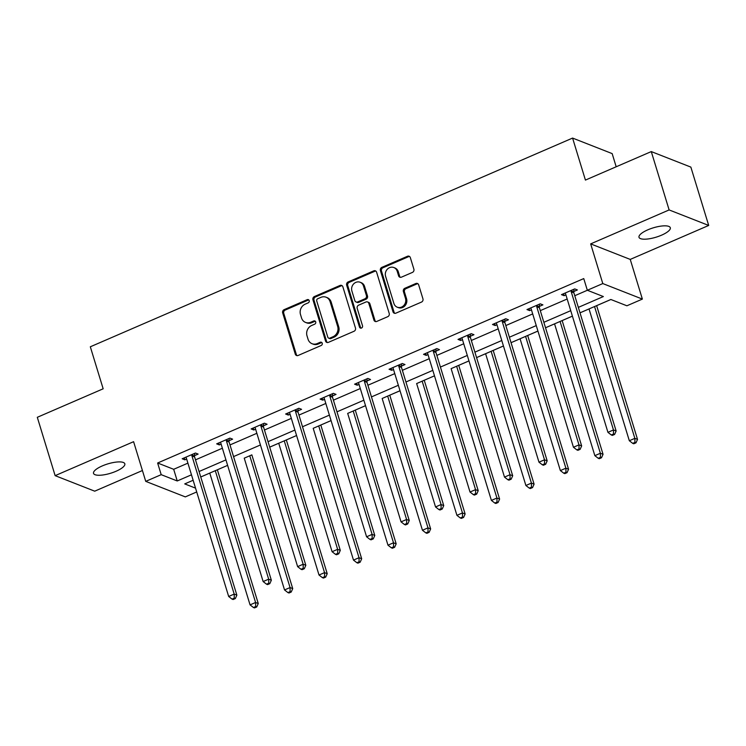<?xml version="1.0" encoding="UTF-8"?>
<svg xmlns="http://www.w3.org/2000/svg" width="746" height="746" viewBox="0 0 746 746"><rect width="100%" height="100%" fill="white"/><g stroke="black" fill="none" stroke-linecap="round" stroke-linejoin="round"><path stroke-width="1.12" d="M309.198 300.61A1.753 1.567 -68.6 0 0 307.193 299.668L284.142 309.646A2.508 2.238 -68.6 0 0 282.669 312.872L295.276 354.108A2.508 2.238 -68.6 0 0 298.148 355.46L321.2 345.482A1.753 1.567 -68.6 0 0 321.349 342.246A1.753 1.567 -68.6 0 0 320.22 342.274L317.236 343.57A8.029 7.171 -68.6 0 1 312.061 343.71A8.029 7.171 -68.6 0 1 308.051 339.243L306.998 335.803A8.029 7.171 -68.6 0 1 311.697 325.47L314.681 324.174A1.753 1.567 -68.6 0 0 314.831 320.939A1.753 1.567 -68.6 0 0 313.702 320.966L310.718 322.263A8.029 7.171 -68.6 0 1 305.543 322.412A8.029 7.171 -68.6 0 1 301.533 317.936L300.489 314.495A8.029 7.171 -68.6 0 1 305.189 304.163L308.173 302.876A1.753 1.567 -68.6 0 0 309.198 300.61M308.807 299.957A1.753 1.567 -68.6 0 0 308.257 300.088L285.205 310.066A2.508 2.238 -68.6 0 0 283.741 313.292L296.349 354.527A2.508 2.238 -68.6 0 0 297.095 355.637M321.834 342.563A1.753 1.567 -68.6 0 0 321.284 342.694L318.3 343.99L317.236 343.57M315.325 321.265A1.753 1.567 -68.6 0 0 314.775 321.386L311.791 322.682L310.718 322.263M647.808 229.833A16.365 4.886 163 0 0 639.005 237.303A16.365 4.886 163 0 0 661.497 235.204A16.365 4.886 163 0 0 670.309 227.735A16.365 4.886 163 0 0 647.808 229.833M102.342 465.896A16.365 4.886 163 0 0 93.53 473.365A16.365 4.886 163 0 0 116.031 471.267A16.365 4.886 163 0 0 124.834 463.798A16.365 4.886 163 0 0 102.342 465.896M412.407 272.421A2.508 2.238 -68.6 0 0 413.881 269.185L410.337 257.622A2.508 2.238 -68.6 0 0 407.475 256.27L381.868 267.348A2.508 2.238 -68.6 0 0 380.404 270.574L393.011 311.809A2.508 2.238 -68.6 0 0 395.884 313.161L421.481 302.083A2.508 2.238 -68.6 0 0 422.945 298.857L418.674 284.879A2.508 2.238 -68.6 0 0 415.802 283.527L404.854 288.273A2.508 2.238 -68.6 0 0 403.381 291.5L405.498 298.428A6.714 5.996 -68.6 0 1 403.782 305.496A6.714 5.996 -68.6 0 1 397.245 307.193A6.714 5.996 -68.6 0 1 393.897 303.454L385.598 276.309A6.714 5.996 -68.6 0 1 387.314 269.231A6.714 5.996 -68.6 0 1 393.851 267.544A6.714 5.996 -68.6 0 1 397.198 271.283L398.588 275.806A2.508 2.238 -68.6 0 0 401.451 277.158L412.407 272.421M651.286 151.587L690.861 167.104L708.7 225.451L669.125 209.934L651.286 151.587L585.423 180.084L572.583 138.075L90.322 346.787L103.162 388.797L37.3 417.303L55.139 475.65L133.599 441.688L145.731 481.366L161.201 474.67L157.63 463.005L583.754 278.584L587.326 290.259L602.796 283.564L642.371 299.09L626.901 305.785L610.853 299.491L580.006 312.835L589.032 308.956L629.326 440.737L634.846 438.34L594.553 306.541M669.125 209.934L590.664 243.886L602.796 283.564M342.871 286.818A2.508 2.238 -68.6 0 0 339.999 285.466L314.402 296.544A2.508 2.238 -68.6 0 0 312.938 299.771L325.536 341.006A2.508 2.238 -68.6 0 0 328.408 342.358L354.005 331.28A2.508 2.238 -68.6 0 0 355.478 328.053L342.871 286.818M348.14 281.941L373.737 270.863A2.508 2.238 -68.6 0 1 376.609 272.215L389.216 313.451A2.508 2.238 -68.6 0 1 387.743 316.686L376.786 321.423A2.508 2.238 -68.6 0 1 373.923 320.071L368.804 303.352A2.508 2.238 -68.6 0 0 365.932 301.999L358.667 305.142A2.508 2.238 -68.6 0 0 357.203 308.368L362.519 325.778A1.753 1.567 -68.6 0 1 360.365 328.072A1.753 1.567 -68.6 0 1 359.488 327.093L346.666 285.177A2.508 2.238 -68.6 0 1 348.14 281.941L349.203 282.361L374.809 271.283L373.737 270.863M55.139 475.65L94.714 491.176L142.411 470.53M616.187 166.778L612.158 153.601L572.583 138.075M157.63 463.005L173.678 469.299L187.899 463.145M195.499 459.853L222.383 448.215M229.982 444.933L256.857 433.295M264.457 430.004L291.332 418.375M298.941 415.084L325.815 403.455M333.415 400.164L360.29 388.535M367.899 385.244L394.774 373.615M402.374 370.324L429.248 358.686M436.858 355.404L463.732 343.766M471.332 340.474L498.207 328.846M505.816 325.554L532.691 313.926M540.29 310.634L567.165 299.006M574.774 295.714L587.354 290.269M194.538 455.629L198.119 454.081L195.443 453.036L182.183 458.771L184.859 459.825L186.649 459.051M229.022 440.709L232.603 439.161L229.927 438.116L216.666 443.851L219.333 444.905L221.124 444.131M263.497 425.789L267.077 424.241L264.401 423.196L251.141 428.931L253.817 429.985L255.608 429.211M297.98 410.869L301.561 409.321L298.885 408.267L285.625 414.011L288.292 415.056L290.082 414.282M332.455 395.949L336.036 394.401L333.359 393.347L320.099 399.091L322.776 400.136L324.566 399.362M366.939 381.029L370.51 379.481L367.843 378.427L354.583 384.171L357.25 385.216L359.04 384.442M401.413 366.109L404.994 364.552L402.318 363.507L389.058 369.242L391.734 370.296L393.524 369.522M435.897 351.18L439.469 349.632L436.802 348.587L423.541 354.322L426.208 355.376L427.999 354.602M470.372 336.26L473.952 334.712L471.276 333.667L458.016 339.402L460.692 340.456L462.483 339.682M504.855 321.34L508.427 319.792L505.76 318.738L492.491 324.482L495.167 325.526L496.957 324.752M539.33 306.42L542.911 304.872L540.235 303.818L526.974 309.562L529.651 310.606L531.441 309.832M573.814 291.5L577.385 289.952L574.718 288.898L561.449 294.642L564.125 295.686L565.916 294.912M200.749 476.992L209.766 473.095M209.757 473.067L250.059 604.875L255.58 602.479L258.256 603.533L217.366 469.784L227.623 465.364L200.739 476.974M251.85 454.883L244.25 458.165M269.707 447.152L278.724 443.245M278.715 443.227L319.018 575.026L324.538 572.639L327.214 573.683L286.324 439.935L296.582 435.524L269.698 447.134M331.047 420.576L313.199 428.325M320.808 425.034L331.056 420.604M365.531 405.656L347.683 413.405M347.673 413.387L387.976 545.186L393.496 542.799L396.173 543.843L355.282 410.095L365.54 405.675M400.005 390.736L382.157 398.485M389.766 395.194L400.015 390.755M434.489 375.816L416.641 383.565M416.632 383.537L456.925 515.346L462.455 512.95L465.131 514.003L424.241 380.255L434.489 375.835M468.964 360.896L451.116 368.645M458.725 365.353L468.973 360.915M503.447 345.976L476.573 357.604L485.599 353.716L525.883 485.497L531.413 483.11L491.12 351.31M493.199 350.424L503.447 345.995M537.922 331.047L511.047 342.684L520.074 338.796L560.367 470.577L565.888 468.19L525.594 336.39M527.683 335.504L537.931 331.075M572.406 316.127L545.531 327.764L554.558 323.876L594.842 455.657L600.371 453.27L560.078 321.461M562.158 320.584L572.406 316.145M596.641 305.664L610.881 299.5M590.664 243.886L630.239 259.412L708.7 225.451M630.239 259.412L642.371 299.09M196.711 491.959L185.306 496.892L145.731 481.366M578.337 307.38L603.365 296.554L587.326 290.259M161.201 474.67L177.24 480.965L191.47 474.81M199.07 471.519L225.945 459.89M233.554 456.599L260.429 444.97M268.028 441.679L294.903 430.05M302.503 426.759L329.387 415.121M336.987 411.829L363.861 400.201M371.461 396.909L398.336 385.281M405.945 381.989L432.82 370.361M440.42 367.069L467.294 355.441M474.904 352.149L501.778 340.521M509.378 337.229L536.253 325.592M543.862 322.3L570.737 310.672M193.139 480.265L184.728 483.902L195.545 488.145M173.678 469.299L177.24 480.965M184.859 459.825L184.262 457.876M219.333 444.905L218.746 442.956M253.817 429.985L253.22 428.036M288.292 415.056L287.704 413.107M322.776 400.136L322.179 398.187M357.25 385.216L356.653 383.267M391.734 370.296L391.137 368.347M426.208 355.376L425.612 353.427M460.692 340.456L460.095 338.507M495.167 325.526L494.57 323.577M529.651 310.606L529.054 308.657M564.125 295.686L563.528 293.738M305.543 322.412L306.615 322.832A8.029 7.171 -68.6 0 0 311.791 322.682M312.061 343.71L313.124 344.13A8.029 7.171 -68.6 0 0 318.3 343.99M342.125 285.709A2.508 2.238 -68.6 0 0 341.071 285.886L315.474 296.964A2.508 2.238 -68.6 0 0 314.001 300.19L326.608 341.426A2.508 2.238 -68.6 0 0 327.354 342.535M317.768 298.717A1.753 1.567 -68.6 0 0 316.742 300.983L327.811 337.173A1.753 1.567 -68.6 0 0 329.816 338.125L332.958 336.763A8.029 7.171 -68.6 0 0 337.658 326.422L330.096 301.682A8.029 7.171 -68.6 0 0 326.086 297.216A8.029 7.171 -68.6 0 0 320.911 297.356L317.768 298.717M328.688 338.152L329.751 338.572A1.753 1.567 -68.6 0 0 330.888 338.544L329.816 338.125M326.086 297.216L327.158 297.635A8.029 7.171 -68.6 0 1 331.168 302.102L338.731 326.841A8.029 7.171 -68.6 0 1 334.031 337.183L330.888 338.544M375.853 271.106A2.508 2.238 -68.6 0 0 374.809 271.283M367.554 301.953L368.627 302.372A2.508 2.238 -68.6 0 1 369.876 303.771L374.986 320.491A2.508 2.238 -68.6 0 0 375.742 321.601M349.203 282.361A2.508 2.238 -68.6 0 0 347.739 285.597L360.551 327.513A1.753 1.567 -68.6 0 0 360.943 328.175M363.498 285.998A6.714 5.996 -68.6 0 0 360.15 282.258A6.714 5.996 -68.6 0 0 353.613 283.946A6.714 5.996 -68.6 0 0 351.898 291.015L354.816 300.582A2.508 2.238 -68.6 0 0 357.688 301.934L364.953 298.792A2.508 2.238 -68.6 0 0 366.426 295.556L363.498 285.998L364.57 286.417A6.714 5.996 -68.6 0 0 361.223 282.678L360.15 282.258M356.075 301.981L357.138 302.4A2.508 2.238 -68.6 0 0 358.761 302.354L357.688 301.934M364.57 286.417L367.498 295.975A2.508 2.238 -68.6 0 1 366.025 299.211L358.761 302.354M393.851 267.544L394.923 267.963A6.714 5.996 -68.6 0 1 398.271 271.703L399.651 276.225A2.508 2.238 -68.6 0 0 400.406 277.335M397.245 307.193L398.317 307.613A6.714 5.996 -68.6 0 0 404.854 305.916A6.714 5.996 -68.6 0 0 406.57 298.848L405.498 298.428M417.928 283.769A2.508 2.238 -68.6 0 0 416.874 283.946L405.917 288.693A2.508 2.238 -68.6 0 0 404.453 291.919L406.57 298.848M409.591 256.512A2.508 2.238 -68.6 0 0 408.538 256.689L382.94 267.767A2.508 2.238 -68.6 0 0 381.476 270.994L394.084 312.229A2.508 2.238 -68.6 0 0 394.83 313.339M255.654 606.545L253.444 607.505L254.517 607.925L256.727 606.964L255.654 606.545L255.58 602.479L215.286 470.679M253.444 607.505L250.059 604.875M258.256 603.533L256.727 606.964M191.871 454.584L191.843 454.985A2.555 2.285 -68.6 0 0 191.946 455.927L234.188 594.086L228.668 596.483L186.425 458.314A2.555 2.285 -68.6 0 0 185.996 457.512L185.763 457.223M194.687 453.363L194.519 456.03A2.555 2.285 -68.6 0 0 194.622 456.972L236.864 595.14L234.188 594.086L234.263 598.152L232.053 599.113L233.125 599.532L235.335 598.572L234.263 598.152M235.335 598.572L236.864 595.14M228.668 596.483L232.053 599.113M244.24 458.147L284.534 589.946L290.063 587.559L292.73 588.613L251.84 454.855M290.129 591.625L287.919 592.585L288.991 593.005L291.201 592.044L290.129 591.625L290.063 587.559L249.761 455.759M287.919 592.585L284.534 589.946M292.73 588.613L291.201 592.044M324.613 576.705L322.403 577.656L323.475 578.075L325.685 577.124L324.613 576.705L324.538 572.639L284.245 440.839M322.403 577.656L319.018 575.026M327.214 573.683L325.685 577.124M226.346 439.664L226.318 440.065A2.555 2.285 -68.6 0 0 226.43 440.998L268.672 579.166L263.142 581.563L220.9 443.394A2.555 2.285 -68.6 0 0 220.48 442.592L220.238 442.303M229.171 438.443L228.994 441.11A2.555 2.285 -68.6 0 0 229.106 442.052L271.348 580.22L268.672 579.166L268.746 583.232L266.527 584.193L267.6 584.612L269.81 583.652L268.746 583.232M269.81 583.652L271.348 580.22M263.142 581.563L266.527 584.193M260.83 424.744L260.802 425.136A2.555 2.285 -68.6 0 0 260.904 426.078L303.146 564.246L297.626 566.634L255.384 428.474A2.555 2.285 -68.6 0 0 254.955 427.672L254.722 427.383M263.646 423.523L263.478 426.19A2.555 2.285 -68.6 0 0 263.58 427.132L305.823 565.291L303.146 564.246L303.221 568.312L301.011 569.273L302.083 569.692L304.293 568.732L303.221 568.312M304.293 568.732L305.823 565.291M297.626 566.634L301.011 569.273M313.199 428.307L353.492 560.106L359.022 557.719L361.689 558.763L320.799 425.015M359.087 561.785L356.877 562.736L357.949 563.155L360.159 562.204L359.087 561.785L359.022 557.719L318.719 425.919M356.877 562.736L353.492 560.106M361.689 558.763L360.159 562.204M393.571 546.865L391.361 547.816L392.424 548.235L394.634 547.284L393.571 546.865L393.496 542.799L353.203 410.99M391.361 547.816L387.976 545.186M396.173 543.843L394.634 547.284M382.157 398.467L422.45 530.266L427.98 527.87L430.647 528.923L389.757 395.175M428.045 531.935L425.835 532.896L426.908 533.315L429.118 532.355L428.045 531.935L427.98 527.87L387.678 396.07M425.835 532.896L422.45 530.266M430.647 528.923L429.118 532.355M295.304 409.824L295.276 410.216A2.555 2.285 -68.6 0 0 295.388 411.158L337.63 549.326L332.101 551.714L289.858 413.554A2.555 2.285 -68.6 0 0 289.439 412.752L289.196 412.463M298.13 408.603L297.952 411.27A2.555 2.285 -68.6 0 0 298.064 412.212L340.297 550.371L337.63 549.326L337.696 553.392L335.486 554.343L336.558 554.763L338.768 553.812L337.696 553.392M338.768 553.812L340.297 550.371M332.101 551.714L335.486 554.343M329.788 394.895L329.76 395.296A2.555 2.285 -68.6 0 0 329.863 396.238L372.105 534.406L366.584 536.794L324.342 398.625A2.555 2.285 -68.6 0 0 323.913 397.823L323.68 397.543M332.604 393.674L332.436 396.35A2.555 2.285 -68.6 0 0 332.539 397.282L374.781 535.451L372.105 534.406L372.179 538.472L369.969 539.423L371.042 539.843L373.252 538.892L372.179 538.472M373.252 538.892L374.781 535.451M366.584 536.794L369.969 539.423M364.262 379.975L364.235 380.376A2.555 2.285 -68.6 0 0 364.346 381.318L406.589 519.477L401.059 521.874L358.817 383.705A2.555 2.285 -68.6 0 0 358.388 382.903L358.155 382.623M367.088 378.754L366.911 381.42A2.555 2.285 -68.6 0 0 367.013 382.362L409.256 520.531L406.589 519.477L406.654 523.552L404.444 524.503L405.516 524.923L407.726 523.962L406.654 523.552M407.726 523.962L409.256 520.531M401.059 521.874L404.444 524.503M398.746 365.055L398.718 365.456A2.555 2.285 -68.6 0 0 398.821 366.398L441.063 504.557L435.543 506.954L393.301 368.785A2.555 2.285 -68.6 0 0 392.872 367.983L392.638 367.694M401.562 363.834L401.395 366.5A2.555 2.285 -68.6 0 0 401.497 367.442L443.739 505.611L441.063 504.557L441.138 508.623L438.928 509.583L440 510.003L442.21 509.042L441.138 508.623M442.21 509.042L443.739 505.611M435.543 506.954L438.928 509.583M433.221 350.135L433.193 350.536A2.555 2.285 -68.6 0 0 433.305 351.469L475.547 489.637L470.017 492.034L427.775 353.865A2.555 2.285 -68.6 0 0 427.346 353.063L427.113 352.774M436.037 348.914L435.869 351.58A2.555 2.285 -68.6 0 0 435.972 352.522L478.214 490.691L475.547 489.637L475.612 493.703L473.402 494.663L474.475 495.083L476.685 494.122L475.612 493.703M476.685 494.122L478.214 490.691M470.017 492.034L473.402 494.663M467.695 335.215L467.677 335.607A2.555 2.285 -68.6 0 0 467.779 336.549L510.022 474.717L504.492 477.104L462.259 338.945A2.555 2.285 -68.6 0 0 461.83 338.143L461.597 337.854M470.521 333.994L470.344 336.66A2.555 2.285 -68.6 0 0 470.456 337.602L512.698 475.762L510.022 474.717L510.096 478.783L507.886 479.743L508.949 480.163L511.159 479.202L510.096 478.783M511.159 479.202L512.698 475.762M504.492 477.104L507.886 479.743M462.529 517.015L460.319 517.976L461.382 518.395L463.592 517.435L462.529 517.015L462.455 512.95L422.161 381.15M460.319 517.976L456.925 515.346M465.131 514.003L463.592 517.435M451.116 368.617L491.409 500.417L496.929 498.03L499.606 499.083L458.715 365.326M497.004 502.095L494.794 503.056L495.866 503.475L498.076 502.515L497.004 502.095L496.929 498.03L456.636 366.23M494.794 503.056L491.409 500.417M499.606 499.083L498.076 502.515M531.488 487.175L529.278 488.126L530.341 488.546L532.551 487.595L531.488 487.175L531.413 483.11L534.089 484.154L493.199 350.406M529.278 488.126L525.883 485.497M534.089 484.154L532.551 487.595M565.962 472.255L563.752 473.206L564.825 473.626L567.035 472.675L565.962 472.255L565.888 468.19L568.564 469.234L527.674 335.486M563.752 473.206L560.367 470.577M568.564 469.234L567.035 472.675M502.179 320.295L502.151 320.687A2.555 2.285 -68.6 0 0 502.263 321.629L544.505 459.797L538.976 462.184L496.733 324.025A2.555 2.285 -68.6 0 0 496.304 323.223L496.071 322.934M504.995 319.074L504.828 321.74A2.555 2.285 -68.6 0 0 504.93 322.682L547.172 460.841L544.505 459.797L544.571 463.863L542.361 464.814L543.433 465.234L545.643 464.282L544.571 463.863M545.643 464.282L547.172 460.841M538.976 462.184L542.361 464.814M600.446 457.335L598.236 458.286L599.299 458.706L601.509 457.755L600.446 457.335L600.371 453.27L603.048 454.314L562.148 320.566M598.236 458.286L594.842 455.657M603.048 454.314L601.509 457.755M536.654 305.366L536.635 305.767A2.555 2.285 -68.6 0 0 536.738 306.709L578.98 444.877L573.45 447.264L531.217 309.096A2.555 2.285 -68.6 0 0 530.788 308.294L530.555 308.014M539.479 304.144L539.302 306.82A2.555 2.285 -68.6 0 0 539.414 307.753L581.656 445.921L578.98 444.877L579.055 448.943L576.845 449.894L577.908 450.314L580.118 449.362L579.055 448.943M580.118 449.362L581.656 445.921M573.45 447.264L576.845 449.894M634.921 442.406L632.711 443.366L633.783 443.786L635.993 442.826L634.921 442.406L634.846 438.34L637.522 439.394L596.632 305.646M632.711 443.366L629.326 440.737M637.522 439.394L635.993 442.826M571.138 290.446L571.11 290.847A2.555 2.285 -68.6 0 0 571.222 291.789L613.454 429.948L607.934 432.344L565.692 294.176A2.555 2.285 -68.6 0 0 565.263 293.374L565.03 293.094M573.954 289.224L573.786 291.891A2.555 2.285 -68.6 0 0 573.888 292.833L616.131 431.001L613.454 429.948L613.529 434.023L611.319 434.974L612.391 435.394L614.601 434.442L613.529 434.023M614.601 434.442L616.131 431.001M607.934 432.344L611.319 434.974M308.257 300.088L307.193 299.668M321.284 342.694L320.22 342.274M314.775 321.386L313.702 320.966M296.349 354.527L295.276 354.108M283.741 313.292L282.669 312.872M285.205 310.066L284.142 309.646M326.608 341.426L325.536 341.006M314.001 300.19L312.938 299.771M315.474 296.964L314.402 296.544M341.071 285.886L339.999 285.466M334.031 337.183L332.958 336.763M338.731 326.841L337.658 326.422M331.168 302.102L330.096 301.682M374.986 320.491L373.923 320.071M369.876 303.771L368.804 303.352M360.551 327.513L359.488 327.093M347.739 285.597L346.666 285.177M366.025 299.211L364.953 298.792M367.498 295.975L366.426 295.556M399.651 276.225L398.588 275.806M398.271 271.703L397.198 271.283M404.453 291.919L403.381 291.5M405.917 288.693L404.854 288.273M416.874 283.946L415.802 283.527M394.084 312.229L393.011 311.809M381.476 270.994L380.404 270.574M382.94 267.767L381.868 267.348M408.538 256.689L407.475 256.27M191.843 454.985L194.519 456.03M191.946 455.927L194.622 456.972M226.318 440.065L228.994 441.11M226.43 440.998L229.106 442.052M260.802 425.136L263.478 426.19M260.904 426.078L263.58 427.132M295.276 410.216L297.952 411.27M295.388 411.158L298.064 412.212M329.76 395.296L332.436 396.35M329.863 396.238L332.539 397.282M364.235 380.376L366.911 381.42M364.346 381.318L367.013 382.362M398.718 365.456L401.395 366.5M398.821 366.398L401.497 367.442M433.193 350.536L435.869 351.58M433.305 351.469L435.972 352.522M467.677 335.607L470.344 336.66M467.779 336.549L470.456 337.602M502.151 320.687L504.828 321.74M502.263 321.629L504.93 322.682M536.635 305.767L539.302 306.82M536.738 306.709L539.414 307.753M571.11 290.847L573.786 291.891M571.222 291.789L573.888 292.833"/></g></svg>
